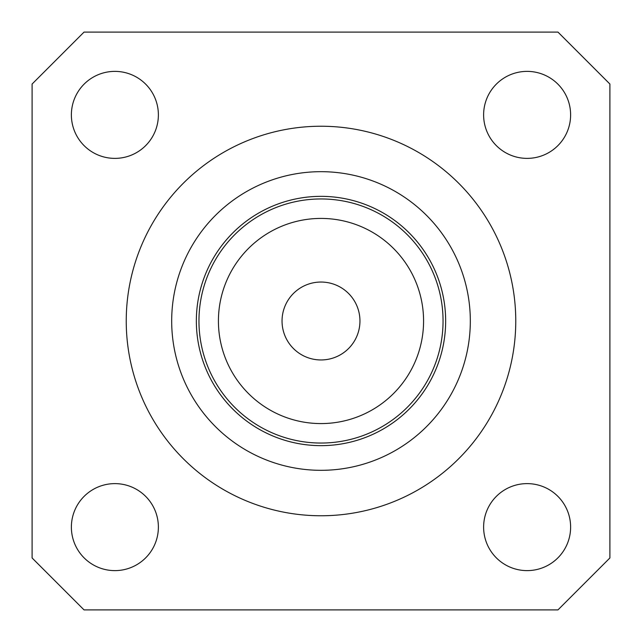 <?xml version="1.0" encoding="UTF-8"?>
<svg xmlns="http://www.w3.org/2000/svg" width="642" height="642" viewBox="0 0 642 642"><rect width="100%" height="100%" fill="white"/><g stroke="black" fill="none" stroke-linecap="round" stroke-linejoin="round"><path stroke-width="0.96" d="M359.953 321A38.953 38.953 0 0 1 301.523 354.737A38.953 38.953 0 0 1 301.523 287.263A38.953 38.953 0 0 1 359.953 321M32.1 84.038L84.038 32.1L557.962 32.1L609.9 84.038L609.9 557.962L557.962 609.9L84.038 609.9L32.1 557.962L32.1 84.038M515.767 321A194.767 194.767 0 0 1 223.617 489.669A194.767 194.767 0 0 1 223.617 152.331A194.767 194.767 0 0 1 515.767 321M483.619 114.878A43.495 43.495 0 0 1 548.87 77.209A43.495 43.495 0 0 1 548.87 152.547A43.495 43.495 0 0 1 483.619 114.878M114.878 158.381A43.495 43.495 0 0 1 77.209 93.13A43.495 43.495 0 0 1 152.547 93.13A43.495 43.495 0 0 1 114.878 158.381M158.381 527.122A43.495 43.495 0 0 1 93.13 564.791A43.495 43.495 0 0 1 93.13 489.453A43.495 43.495 0 0 1 158.381 527.122M527.122 483.619A43.495 43.495 0 0 1 564.791 548.87A43.495 43.495 0 0 1 489.453 548.87A43.495 43.495 0 0 1 527.122 483.619M423.576 321A102.576 102.576 0 0 1 269.712 409.837A102.576 102.576 0 0 1 269.712 232.163A102.576 102.576 0 0 1 423.576 321M443.052 321A122.052 122.052 0 0 0 259.978 215.303A122.052 122.052 0 0 0 259.978 426.697A122.052 122.052 0 0 0 443.052 321M470.321 321A149.321 149.321 0 0 0 246.343 191.685A149.321 149.321 0 0 0 246.343 450.315A149.321 149.321 0 0 0 470.321 321M445.652 321A124.652 124.652 0 0 0 258.678 213.048A124.652 124.652 0 0 0 258.678 428.952A124.652 124.652 0 0 0 445.652 321"/></g></svg>
